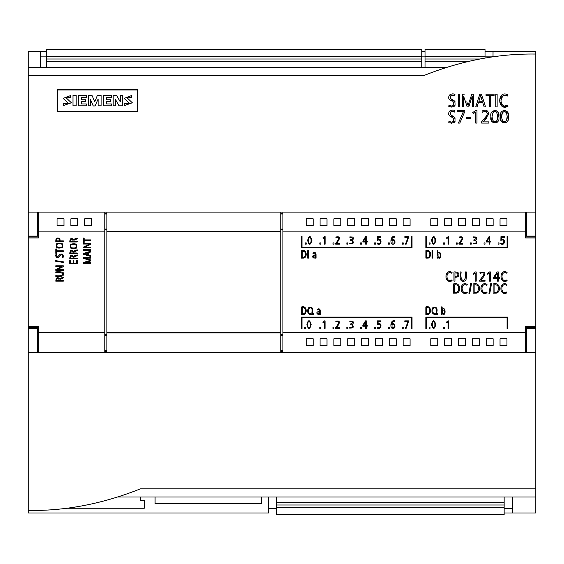 <?xml version="1.0" encoding="UTF-8"?>
<svg xmlns="http://www.w3.org/2000/svg" width="564" height="564" viewBox="0 0 564 564"><rect width="100%" height="100%" fill="white"/><g stroke="black" fill="none" stroke-linecap="round" stroke-linejoin="round"><path stroke-width="0.85" d="M282.924 212.106L282.924 332.626L525.648 332.626L525.648 326.549L535.8 326.549L535.8 236.112L526.572 236.112L526.572 212.106L28.2 212.106L28.2 237.959L38.352 237.959L38.352 231.882L104.798 231.882L104.798 352.401M282.924 332.626L282.924 352.401M525.648 352.401L525.648 332.626M104.798 212.106L104.798 231.882M38.352 212.106L38.352 231.882M282.924 231.882L525.648 231.882L525.648 237.959L535.8 237.959M525.648 212.106L525.648 231.882M40.657 67.68L40.657 51.528L28.2 51.528L46.657 51.528M526.572 212.106L535.8 212.106L535.8 51.528L493.028 51.528L493.014 56.865L493.014 56.139L485.04 56.139M512.725 496.997L512.725 512.979L535.8 512.979L535.8 326.549M268.619 496.997L268.619 512.979L28.2 512.979L28.2 352.401L37.428 352.401L37.428 328.396L28.2 328.396L28.2 237.959M261.252 503.603L261.252 496.997L261.252 503.603L155.086 503.603L155.086 496.997M66.531 508.242L144.271 508.242L144.271 500.508L140.577 500.508L140.577 496.997M268.619 512.979L245.312 512.979M512.725 512.979L504.145 512.979M38.352 352.401L38.352 326.549L28.2 326.549M38.352 332.626L104.798 332.626M28.2 67.68L28.2 51.528M535.8 51.528L485.04 51.528M425.052 51.528L421.823 51.528M104.798 213.255L106.878 213.255M104.798 229.358L106.878 229.358M104.798 334.656L106.878 334.656M104.798 335.157L106.878 335.157M104.798 351.252L106.878 351.252M282.924 213.255L280.844 213.255M282.924 229.351L280.844 229.351M282.924 229.851L280.844 229.851M282.924 335.15L280.844 335.15M282.924 351.259L280.844 351.259M282.924 352.07L280.844 352.07M500.028 338.774L500.028 345.711L506.965 345.711L506.965 338.774L500.028 338.774M403.126 218.797L403.126 225.734L410.063 225.734L410.063 218.797L403.126 218.797M306.217 338.774L306.217 345.711L313.154 345.711L313.154 338.774L306.217 338.774M403.126 338.774L403.126 345.711L410.063 345.711L410.063 338.774L403.126 338.774M504.145 496.997L504.145 514.685L276.649 514.685L276.649 496.997M504.145 502.693L276.649 502.693M504.145 504.999L276.649 504.999M504.145 507.304L276.649 507.304M40.657 56.139L46.657 56.139M421.823 56.139L425.052 56.139M512.725 508.368L504.145 508.368M276.649 508.368L268.619 508.368M46.657 67.511L46.657 49.315L421.823 49.315L421.823 67.511M46.657 61.307L421.823 61.307M46.657 59.001L421.823 59.001M46.657 56.696L421.823 56.696M425.052 67.511L425.052 49.315L485.04 49.315L485.04 58.099M425.052 61.307L468.924 61.307M425.052 59.001L480.006 59.001M425.052 56.696L485.04 56.696M347.748 218.797L347.748 225.734L354.685 225.734L354.685 218.797L347.748 218.797M320.063 338.774L320.063 345.711L327 345.711L327 338.774L320.063 338.774M333.909 218.797L333.909 225.734L340.846 225.734L340.846 218.797L333.909 218.797M444.658 218.797L444.658 225.734L451.595 225.734L451.595 218.797L444.658 218.797M472.343 338.774L472.343 345.711L479.28 345.711L479.28 338.774L472.343 338.774M458.497 218.797L458.497 225.734L465.434 225.734L465.434 218.797L458.497 218.797M333.909 338.774L333.909 345.711L340.846 345.711L340.846 338.774L333.909 338.774M361.594 338.774L361.594 345.711L368.532 345.711L368.532 338.774L361.594 338.774M375.434 338.774L375.434 345.711L382.371 345.711L382.371 338.774L375.434 338.774M486.189 338.774L486.189 345.711L493.126 345.711L493.126 338.774L486.189 338.774M306.217 218.797L306.217 225.734L313.154 225.734L313.154 218.797L306.217 218.797M57.035 218.797L57.035 225.734L63.972 225.734L63.972 218.797L57.035 218.797M320.063 218.797L320.063 225.734L327 225.734L327 218.797L320.063 218.797M430.811 218.797L430.811 225.734L437.749 225.734L437.749 218.797L430.811 218.797M361.594 218.797L361.594 225.734L368.532 225.734L368.532 218.797L361.594 218.797M472.343 218.797L472.343 225.734L479.28 225.734L479.28 218.797L472.343 218.797M444.658 338.774L444.658 345.711L451.595 345.711L451.595 338.774L444.658 338.774M375.434 218.797L375.434 225.734L382.371 225.734L382.371 218.797L375.434 218.797M486.189 218.797L486.189 225.734L493.126 225.734L493.126 218.797L486.189 218.797M347.748 338.774L347.748 345.711L354.685 345.711L354.685 338.774L347.748 338.774M458.497 338.774L458.497 345.711L465.434 345.711L465.434 338.774L458.497 338.774M70.874 218.797L70.874 225.734L77.811 225.734L77.811 218.797L70.874 218.797M389.28 218.797L389.28 225.734L396.217 225.734L396.217 218.797L389.28 218.797M500.028 218.797L500.028 225.734L506.965 225.734L506.965 218.797L500.028 218.797M430.811 338.774L430.811 345.711L437.749 345.711L437.749 338.774L430.811 338.774M84.72 218.797L84.72 225.734L91.657 225.734L91.657 218.797L84.72 218.797M389.28 338.774L389.28 345.711L396.217 345.711L396.217 338.774L389.28 338.774M526.572 328.396L526.572 352.401L535.8 352.401L535.8 328.396L526.572 328.396M28.2 510.476L30.851 510.476C66.58 510.688 102.599 503.68 138.899 489.446L140.344 488.861L535.8 488.861L535.8 352.401M117.883 496.997L535.8 496.997L535.8 488.861M37.428 352.401L526.572 352.401M28.2 352.401L28.2 328.396M72.982 105.849L76.189 105.849L76.189 95.436L72.982 95.436L72.982 105.849M93.243 105.933L95.133 105.933L98.122 99.081L98.122 105.849L101.111 105.849L101.111 95.436L97.346 95.436L94.794 101.731L92.031 95.436L88.266 95.436L88.266 105.849L90.367 105.849L90.367 99.193L93.243 105.962L95.133 105.962L98.122 99.109M90.367 99.222L93.243 105.962M120.266 95.464L120.266 101.844L116.614 95.436L113.181 95.436L113.181 105.849L115.289 105.849L115.289 99.193L119.053 105.849L122.487 105.849L122.487 95.436L120.266 95.436L120.266 101.844M115.289 99.222L119.053 105.849M57.5 111.263L57.5 89.986L137.334 89.986L137.334 111.263L57.5 111.355L137.334 111.263M124.129 98.439L129.403 103.191L124.256 103.614L124.256 105.63L132.3 102.782L127.112 97.84L131.567 97.53L131.567 95.542L124.129 98.411L129.403 103.212M127.112 97.854L131.567 97.53M106.645 99.743L106.645 97.311L111.298 97.339L111.298 95.436L103.543 95.436L103.543 105.849L111.411 105.849L111.411 103.945L106.645 103.945L106.645 101.428L110.748 101.428L110.748 99.743L106.645 99.743L106.645 97.339L111.298 97.311M81.618 99.743L81.618 97.311L86.271 97.339L86.271 95.436L78.629 95.436L78.629 105.849L86.384 105.849L86.384 103.945L81.618 103.945L81.618 101.428L85.714 101.428L85.714 99.743L81.618 99.743L81.618 97.339L86.271 97.311M63.126 98.397L68.364 103.226L63.231 103.614L63.231 105.63L71.374 102.775L66.136 97.805L70.655 97.565L70.655 95.542L63.126 98.397L68.364 103.212M28.2 236.112L37.428 236.112L37.428 212.106M535.8 54.031L533.149 54.031C497.42 53.82 461.401 60.827 425.101 75.061L423.656 75.646L28.2 75.646L28.2 212.106M446.117 67.511L28.2 67.511L28.2 75.646M57.042 111.721L137.792 111.721L137.792 89.528L57.042 89.528L57.042 111.721L57.042 89.62L137.792 89.62L137.792 111.721M535.8 212.106L535.8 236.112M124.256 105.602L132.3 102.782M113.181 105.82L115.289 105.82M119.053 105.82L122.487 105.82M103.543 105.82L111.411 105.82M106.645 103.945L106.645 101.4L110.748 101.4M88.266 105.82L90.367 105.82M98.122 105.82L101.111 105.82M78.629 105.82L86.384 105.82M81.618 103.945L81.618 101.4L85.714 101.4M72.982 105.82L76.189 105.82M63.231 105.602L71.374 102.775M66.136 97.805L70.655 97.53M106.878 212.106L106.878 352.401M280.844 212.106L280.844 231.874L106.878 231.874M280.844 231.874L280.844 332.633L106.878 332.633M280.844 332.633L280.844 352.401M75.682 244.748C77.24 247.504 75.766 248.498 71.261 247.737C69.753 244.931 71.226 243.937 75.682 244.748M76.182 248.273C77.924 244.36 76.119 243.006 70.761 244.205C69.055 248.153 70.86 249.507 76.182 248.273M444.446 327.106L443.473 327.106L443.473 328.361L444.446 328.361L444.446 327.106M365.606 325.484L363.47 325.484L365.606 321.818L365.606 325.484M365.486 320.86L362.814 325.379L362.814 326.203L365.606 326.203L365.606 328.361L366.29 328.361L366.29 326.203L367.249 326.203L367.249 325.484L366.29 325.484L366.29 320.86L365.486 320.86M489.552 271.933L487.296 273.477L487.712 274.287L489.453 273.089L489.453 281.161L490.405 281.161L490.405 271.933L489.552 271.933M454.683 112.088L454.951 110.77C451.292 108.105 445.99 113.35 450.128 116.297C455.754 116.967 454.267 124.482 448.951 121.408L448.782 122.691C454.253 123.868 456.128 121.993 454.422 117.058C449.494 116.494 448.944 109.24 454.683 112.088L451.672 111.468M450.981 111.735L450.481 112.151M450.615 114.732L450.996 115.056M452.025 115.648L453.266 116.269M454.605 117.234L455.211 118.179M455.254 121.077L454.436 122.303M454.344 122.381L451.376 123.248M448.951 121.408L451.108 122.007M452.166 122.021L452.596 121.93M452.899 121.81L453.886 120.788M451.976 117.305L449.374 115.676M449.134 115.373L448.916 114.957M448.775 114.541L448.711 112.983M448.965 112.074L449.163 111.7M449.367 111.397L449.811 110.967M451.433 110.269L452.257 110.199M73.179 241.258L70.444 241.258C71.212 238.621 72.121 238.516 73.179 240.927L73.179 241.258M74.046 239.207L73.588 239.792C71.452 237.43 70.169 238.156 69.725 241.977L77.226 241.977L77.226 241.258L73.898 241.258L74.152 240.081L77.226 238.847L77.226 238.086L74.046 239.207M455.359 276.388L454.951 276.388L454.951 272.814L457.178 273.166C458.49 274.964 457.883 276.036 455.359 276.388M458.356 276.268C459.773 273.265 458.313 271.82 453.964 271.933L453.964 281.161L454.951 281.161L454.951 277.269L456.974 277.128L458.356 276.268M324.497 236.64L322.862 237.902L323.165 238.558L324.427 237.585L324.427 244.142L325.118 244.142L325.118 236.64L324.497 236.64M56.795 254.371L56.019 254.223L55.681 255.689C56.499 258.213 57.88 258.305 59.812 255.964C61.991 254.011 62.823 254.512 62.308 257.473L63.062 257.565C63.626 254.42 62.548 253.37 59.826 254.427C57.479 257.48 56.463 257.459 56.795 254.371M475.812 243.098L473.238 243.211L473.076 243.909C477.031 243.972 477.821 242.731 475.445 240.172C476.918 239.488 477.222 238.452 476.354 237.056L473.281 236.887L473.422 237.592C476.735 237.634 476.897 238.382 473.894 239.827L473.894 240.546C476.058 240.638 476.693 241.491 475.812 243.098M333.93 327.106L332.957 327.106L332.957 328.361L333.93 328.361L333.93 327.106M430.099 242.887L429.126 242.887L429.126 244.149L430.099 244.149L430.099 242.887M496.003 121.746L497.025 120.358L497.469 117.538M497.448 115.408L497.286 114.062M496.87 112.73L496.595 112.271M495.333 111.453L494.748 111.411M493.719 111.735L492.739 113.103L492.294 115.937M492.309 117.876L492.471 119.321M492.915 120.767L493.155 121.161M494.438 122.007L495.178 122.028M498.224 120.823L497.758 121.739M497.462 122.141L491.589 120.929M491.526 120.774L490.948 116.713M495.763 110.283L498.174 112.49M498.216 112.588L498.823 116.727C500.719 108.626 489.044 108.662 490.948 116.72C489.066 124.792 500.684 124.813 498.823 116.727M492.739 113.103C496.743 107.921 498.773 117.298 497.025 120.358C493.006 125.532 491.004 116.163 492.739 113.103M494.959 292.321L494.099 292.321L494.099 284.848C500.536 283.762 499.034 293.4 494.959 292.321M496.017 293.153C501.149 292.836 500.818 281.612 493.112 283.967L493.112 293.195L496.017 293.153M389.336 242.887L388.356 242.887L388.356 244.149L389.336 244.149L389.336 242.887M73.179 252.996L70.444 252.996C71.212 250.36 72.121 250.254 73.179 252.665L73.179 252.996M74.046 250.945L73.588 251.53C71.452 249.161 70.169 249.894 69.725 253.715L77.226 253.715L77.226 252.996L73.898 252.996L74.152 251.819L77.226 250.585L77.226 249.824L74.046 250.945M505.534 121.746L506.564 120.358L507.001 117.538M506.98 115.408L506.817 114.062M506.401 112.73L506.127 112.271M504.872 111.453L504.286 111.411M503.25 111.735L502.27 113.103L501.833 115.937M501.84 117.876L502.002 119.321M502.454 120.767L502.693 121.161M503.969 122.007L504.709 122.028M507.755 120.823L507.297 121.739M507.001 122.141L501.121 120.929M501.058 120.774L500.479 116.713M505.302 110.283L507.713 112.49M507.748 112.588L508.354 116.727C510.258 108.626 498.576 108.662 500.479 116.72C498.597 124.792 510.223 124.813 508.354 116.727M502.27 113.103C506.275 107.921 508.305 117.298 506.564 120.358C502.545 125.532 500.536 116.163 502.27 113.103M70.444 260.462L69.725 260.462L69.725 263.733L77.226 263.733L77.226 260.335L76.514 260.335L76.514 263.021L73.778 263.021L73.778 260.589L73.066 260.589L73.066 263.021L70.444 263.021L70.444 260.462M448.168 236.64L446.533 237.902L446.836 238.558L448.098 237.585L448.098 244.142L448.789 244.142L448.789 236.64L448.168 236.64M403.246 242.887L402.273 242.887L402.273 244.149L403.246 244.149L403.246 242.887M389.28 327.106L388.307 327.106L388.307 328.361L389.28 328.361L389.28 327.106M335.989 322.002C339.761 320.585 339.648 322.453 335.629 327.599L335.629 328.361L339.542 328.361L339.542 327.649L336.489 327.649C340.55 322.404 340.318 320.274 335.806 321.261L335.989 322.002M467.281 292.815L467.034 291.962C460.901 295.881 460.21 281.746 466.907 285.257L467.232 284.404C459.371 280.139 458.87 296.777 467.281 292.815M347.826 242.887L346.853 242.887L346.853 244.149L347.826 244.149L347.826 242.887M56.506 248.957L55.787 248.957L55.787 253.328L56.506 253.328L56.506 251.516L63.288 251.516L63.288 250.797L56.506 250.797L56.506 248.957M499.048 242.887L498.075 242.887L498.075 244.149L499.048 244.149L499.048 242.887M352.324 327.317L349.75 327.43L349.588 328.128C353.543 328.192 354.333 326.944 351.95 324.392C353.431 323.708 353.734 322.664 352.867 321.276L349.793 321.106L349.927 321.804C353.247 321.847 353.402 322.594 350.399 324.046L350.399 324.758C352.563 324.857 353.205 325.71 352.324 327.317M432.51 238.248C434.442 236.351 435.218 237.775 434.837 242.534C432.926 244.466 432.151 243.035 432.51 238.248M435.81 240.391C434.351 235.237 432.933 235.23 431.538 240.384C432.969 245.537 434.386 245.537 435.81 240.391M507.135 280.773L506.888 279.92C500.754 283.84 500.071 269.705 506.768 273.223L507.085 272.37C499.225 268.097 498.724 284.735 507.135 280.773M84.149 238.057L83.43 238.057L83.43 242.421L84.149 242.421L84.149 240.609L90.931 240.609L90.931 239.897L84.149 239.897L84.149 238.057M308.43 250.613L307.711 250.613L307.711 258.115L308.43 258.115L308.43 250.613M90.931 249.535L83.43 249.535L83.43 250.254L90.931 250.254L90.931 249.535M459.293 237.789C463.072 236.372 462.952 238.241 458.934 243.387L458.934 244.142L462.854 244.142L462.854 243.429L459.794 243.429C463.855 238.184 463.629 236.055 459.117 237.049L459.293 237.789M307.866 322.467C309.798 320.563 310.567 321.995 310.193 326.753C308.282 328.678 307.507 327.254 307.866 322.467M311.159 324.61C309.707 319.45 308.289 319.45 306.894 324.603C308.318 329.75 309.742 329.757 311.159 324.61M408.822 320.86L404.797 320.86L404.797 321.579L408.089 321.579L405.34 328.361L406.129 328.361L408.822 320.86M475.001 292.321L474.141 292.321L474.141 284.848C480.577 283.762 479.076 293.4 475.001 292.321M476.058 293.153C481.198 292.836 480.859 281.612 473.154 283.967L473.154 293.195L476.058 293.153M361.531 242.887L360.558 242.887L360.558 244.149L361.531 244.149L361.531 242.887M444.235 309.981L442.148 310.426L442.5 313.316C444.284 314.007 444.862 312.893 444.235 309.981M441.436 314.331L441.464 306.894L442.148 306.894L442.148 309.594C445.8 304.962 446.258 318.04 442.098 313.499L442.077 314.331L441.436 314.331M87.589 254.815L84.17 253.863L87.589 252.933L87.589 254.815M90.931 251.184L83.43 253.405L83.43 254.315L90.931 256.514L90.931 255.788L88.308 255.027L88.308 252.721L90.931 251.96L90.931 251.184M320.831 242.887L319.858 242.887L319.858 244.149L320.831 244.149L320.831 242.887M61.751 244.12C63.309 246.877 61.828 247.871 57.324 247.11C55.815 244.304 57.288 243.31 61.751 244.12M62.244 247.645C63.993 243.733 62.188 242.379 56.83 243.577C55.117 247.525 56.929 248.879 62.244 247.645M471.264 242.887L470.291 242.887L470.291 244.149L471.264 244.149L471.264 242.887M324.448 320.86L322.812 322.114L323.109 322.777L324.378 321.804L324.378 328.361L325.068 328.361L325.068 320.86L324.448 320.86M430.05 327.106L429.077 327.106L429.077 328.361L430.05 328.361L430.05 327.106M55.787 276.367C61.187 276.882 63.725 276.141 63.394 274.146C64.261 272.229 61.73 271.488 55.787 271.911L55.787 272.595C59.685 272.067 61.984 272.581 62.682 274.146C62.244 275.627 59.946 276.127 55.787 275.648L55.787 276.367M452.102 280.773L451.856 279.92C445.722 283.84 445.038 269.705 451.736 273.223L452.053 272.37C444.192 268.097 443.699 284.735 452.102 280.773M486.027 94.223L486.027 95.436L489.376 95.436L489.376 106.913L490.701 106.913L490.701 95.436L494.092 95.436L494.092 94.223L486.027 94.223M490.687 283.706L488.96 293.463L489.778 293.463L491.505 283.706L490.687 283.706M377.379 240.468C381.419 238.015 380.982 245.636 377.471 243.07L377.21 243.775C381.546 246.602 382.582 237.86 378.106 239.552L378.176 237.359L380.82 237.359L380.82 236.64L377.471 236.64L377.379 240.468M502.616 96.014L500.917 100.787M505.161 105.877L507.6 105.214C498.936 110.072 498.823 91.213 507.438 96L507.868 94.83C497.067 89.288 496.976 111.82 507.931 106.385L501.904 106.201L499.514 100.596M499.514 100.427L501.805 95.013M501.932 94.914L502.876 94.392M507.931 106.385L507.6 105.214M448.119 320.86L446.476 322.114L446.78 322.777L448.049 321.804L448.049 328.361L448.74 328.361L448.74 320.86L448.119 320.86M377.323 324.688C381.37 322.227 380.933 329.848 377.415 327.282L377.154 327.987C381.49 330.821 382.533 322.079 378.049 323.764L378.12 321.579L380.763 321.579L380.763 320.86L377.415 320.86L377.323 324.688M457.348 110.389L457.348 111.594L463.425 111.594L458.363 123.079L459.815 123.079L464.785 111.594L464.785 110.389L457.348 110.389M461.155 271.933L460.168 271.933L460.189 278.355C460.802 281.161 462.431 281.986 465.081 280.823C466.195 280.752 466.597 277.791 466.294 271.933L465.349 271.933C466.083 276.727 465.378 279.554 463.22 280.414C461.183 279.871 460.499 277.044 461.155 271.933M336.038 237.789C339.817 236.372 339.697 238.241 335.679 243.387L335.679 244.142L339.598 244.142L339.598 243.429L336.539 243.429C340.6 238.184 340.374 236.055 335.862 237.049L336.038 237.789M59.41 240.863L56.506 240.863L56.795 239.242C58.254 238.29 59.128 238.734 59.41 240.567L59.41 240.863M60.017 239.39L59.319 238.389C56.872 237.359 55.695 238.417 55.787 241.582L63.288 241.582L63.288 240.863L60.122 240.863L60.017 239.39M489.143 241.272L487.007 241.272L489.143 237.606L489.143 241.272M489.016 236.64L486.351 241.166L486.351 241.984L489.143 241.984L489.143 244.142L489.827 244.142L489.827 241.984L490.786 241.984L490.786 241.272L489.827 241.272L489.827 236.64L489.016 236.64M432.461 322.467C434.386 320.563 435.161 321.995 434.781 326.753C432.877 328.678 432.102 327.254 432.461 322.467M435.753 324.61C434.301 319.45 432.877 319.45 431.488 324.603C432.912 329.75 434.336 329.757 435.753 324.61M73.179 258.051L70.444 258.051C71.212 255.414 72.121 255.302 73.179 257.72L73.179 258.051M74.046 256L73.588 256.578C71.452 254.216 70.169 254.949 69.725 258.77L77.226 258.77L77.226 258.051L73.898 258.051L74.152 256.874L77.226 255.64L77.226 254.879L74.046 256M467.753 104.643L466.809 101.795M468.049 105.602L471.758 94.223L468.049 105.602M466.139 103.79L463.671 96.352L467.225 106.913L468.762 106.913L472.202 96.352L472.202 106.913L473.527 106.913L473.527 94.223L471.758 94.223M464.25 94.223L462.409 94.223L462.409 106.913L463.671 106.913L463.671 96.352M507.022 292.815L506.775 291.962C500.642 295.881 499.958 281.746 506.655 285.257L506.973 284.404C499.112 280.139 498.611 296.777 507.022 292.815M408.872 236.64L404.846 236.64L404.846 237.359L408.139 237.359L405.396 244.142L406.179 244.142L408.872 236.64M59.248 280.421L56.506 280.421C57.274 277.784 58.191 277.671 59.248 280.089L59.248 280.421M60.108 278.369L59.65 278.947C57.521 276.586 56.231 277.319 55.787 281.14L63.288 281.14L63.288 280.421L59.96 280.421L60.214 279.243L63.288 278.01L63.288 277.248L60.108 278.369M306.203 242.887L305.23 242.887L305.23 244.149L306.203 244.149L306.203 242.887M320.775 327.106L319.802 327.106L319.802 328.361L320.775 328.361L320.775 327.106M90.931 243.359L83.43 243.359L83.43 244.043L89.697 244.029L83.43 247.102L83.43 247.927L90.931 247.927L90.931 247.243L84.678 247.265L90.931 244.198L90.931 243.359M457.235 242.887L456.262 242.887L456.262 244.149L457.235 244.149L457.235 242.887M305.455 327.106L304.482 327.106L304.482 328.361L305.455 328.361L305.455 327.106M403.197 327.106L402.224 327.106L402.224 328.361L403.197 328.361L403.197 327.106M472.801 112.511L473.365 113.625L475.699 111.982L475.699 123.079L476.975 123.079L476.975 110.389L475.826 110.389L472.801 112.511M475.346 271.933L473.097 273.477L473.513 274.287L475.255 273.089L475.255 281.161L476.199 281.161L476.199 271.933L475.346 271.933M302.001 236.386L301.493 236.386L301.493 247.92L412.037 247.92L412.037 236.386L411.544 236.386L411.544 247.42L302.001 247.42L302.001 236.386M347.776 327.106L346.804 327.106L346.804 328.361L347.776 328.361L347.776 327.106M63.506 261.879L55.575 260.624L55.575 261.217L63.506 262.471L63.506 261.879M361.482 327.106L360.509 327.106L360.509 328.361L361.482 328.361L361.482 327.106M439.941 253.758L437.854 254.202L438.2 257.092C439.983 257.783 440.562 256.669 439.941 253.758M437.135 258.108L437.171 250.613L437.854 250.613L437.854 253.377C441.499 248.738 441.964 261.816 437.798 257.276L437.777 258.108L437.135 258.108M315.346 256.719L313.556 257.29L313.774 255.647L315.346 255.436L315.346 256.719M316.016 254.272C315.685 252.411 314.627 252.009 312.844 253.06L313.14 253.645C314.578 252.728 315.311 253.116 315.346 254.808C312.139 255.591 311.709 256.726 314.042 258.22L315.396 257.473L315.424 258.115L316.059 258.115L316.016 254.272M90.931 257.452L83.43 257.452L83.43 258.411L90.155 260.42L83.43 262.479L83.43 263.473L90.931 263.473L90.931 262.789L84.685 262.789L90.931 260.864L90.931 260.032L84.685 258.171L90.931 258.171L90.931 257.452M507.558 317.102L425.855 317.102L425.855 328.643L426.363 328.643L426.363 317.602L507.064 317.602L507.064 328.643L507.558 328.643L507.558 317.102M319.626 313.069L317.835 313.64L318.054 311.998L319.626 311.786L319.626 313.069M320.296 310.623C319.971 308.762 318.914 308.36 317.13 309.41L317.426 309.996C318.864 309.079 319.598 309.467 319.626 311.159C316.425 311.941 315.988 313.076 318.322 314.571L319.682 313.824L319.71 314.465L320.345 314.465L320.296 310.623M427.265 257.396L426.638 257.396L426.638 251.325C431.319 250.444 430.226 258.277 427.265 257.396M428.034 258.079C431.77 257.818 431.523 248.696 425.919 250.613L425.919 258.115L428.034 258.079M484.786 118.489L486.549 116.177L487.423 113.251M486.365 111.7L484.934 111.369L482.305 112.321C485.985 110.6 487.55 111.616 486.993 115.366L481.649 121.796L481.649 123.079L488.875 123.079L488.875 121.866L483.235 121.866L488.713 114.224C488.198 110.304 485.949 109.247 481.973 111.066L483.454 110.445M486.471 118.377L483.235 121.866M481.973 111.066L482.305 112.321M487.063 292.815L486.817 291.962C480.683 295.881 479.999 281.746 486.697 285.257L487.014 284.404C479.153 280.139 478.66 296.777 487.063 292.815M375.561 242.887L374.588 242.887L374.588 244.149L375.561 244.149L375.561 242.887M444.502 242.887L443.53 242.887L443.53 244.149L444.502 244.149L444.502 242.887M458.342 94.223L458.342 106.913L459.667 106.913L459.667 94.223L458.342 94.223M375.511 327.106L374.538 327.106L374.538 328.361L375.511 328.361L375.511 327.106M454.711 95.929L454.972 94.611C451.32 91.946 446.018 97.191 450.15 100.131C455.782 100.808 454.288 108.323 448.972 105.249L448.803 106.533C454.274 107.71 456.156 105.835 454.45 100.9C449.515 100.336 448.965 93.081 454.711 95.929L451.701 95.302M451.01 95.57L450.502 95.993M450.643 98.573L451.024 98.89M452.046 99.49L453.287 100.11M454.626 101.076L455.24 102.021M455.275 104.918L454.457 106.138M454.373 106.215L451.404 107.09M448.972 105.249L451.137 105.849M452.194 105.856L452.617 105.764M452.927 105.644L453.914 104.622M451.997 101.146L449.395 99.518M449.163 99.215L448.937 98.799M448.796 98.383L448.732 96.825M448.993 95.915L449.184 95.542M449.395 95.238L449.832 94.808M451.454 94.11L452.279 94.04M455.211 292.321L454.351 292.321L454.351 284.848C460.788 283.762 459.293 293.4 455.211 292.321M456.269 293.153C461.408 292.836 461.07 281.612 453.364 283.967L453.364 293.195L456.269 293.153M333.98 242.887L333.007 242.887L333.007 244.149L333.98 244.149L333.98 242.887M485.019 242.887L484.039 242.887L484.039 244.149L485.019 244.149L485.019 242.887M432.792 250.613L432.073 250.613L432.073 258.115L432.792 258.115L432.792 250.613M495.805 94.223L495.805 106.913L497.131 106.913L497.131 94.223L495.805 94.223M497.356 277.622L494.416 277.622L497.356 273.11L497.356 277.622M497.187 271.933L493.514 277.495L493.514 278.503L497.356 278.503L497.356 281.161L498.301 281.161L498.301 278.503L499.619 278.503L499.619 277.622L498.301 277.622L498.301 271.933L497.187 271.933M393.961 243.098L392.065 243.098L392.072 240.574C393.898 239.763 394.525 240.602 393.961 243.098M394.539 236.542L394.13 236.535C390.612 235.703 389.696 244.536 393.002 244.247C397.021 244.029 394.032 236.654 391.726 240.278C391.909 238.093 392.833 237.084 394.504 237.247L394.539 236.542M302.903 257.396L302.276 257.396L302.276 251.325C306.957 250.444 305.864 258.277 302.903 257.396M303.672 258.079C307.408 257.818 307.161 248.696 301.557 250.613L301.557 258.115L303.672 258.079M302.917 313.746C305.885 314.627 306.971 306.795 302.29 307.676L302.29 313.746L302.917 313.746M301.571 314.465L301.571 306.964C307.176 305.046 307.422 314.169 303.686 314.43L301.571 314.465M393.912 327.31L392.008 327.31L392.022 324.793C393.841 323.976 394.476 324.815 393.912 327.31M394.49 320.761L394.081 320.747C390.556 319.915 389.646 328.756 392.946 328.467C396.971 328.248 393.982 320.867 391.677 324.49C391.853 322.312 392.784 321.304 394.455 321.466L394.49 320.761M466.569 117.39L466.569 118.51L470.39 118.51L470.39 117.39L466.569 117.39M470.672 283.706L468.945 293.463L469.756 293.463L471.483 283.706L470.672 283.706M352.373 243.098L349.8 243.211L349.638 243.909C353.593 243.972 354.382 242.731 352.006 240.172C353.48 239.488 353.783 238.452 352.916 237.056L349.842 236.887L349.976 237.592C353.297 237.634 353.459 238.382 350.448 239.827L350.448 240.546C352.62 240.638 353.254 241.491 352.373 243.098M63.288 265.785L55.787 265.785L55.787 266.469L62.054 266.455L55.787 269.529L55.787 270.353L63.288 270.353L63.288 269.677L57.035 269.691L63.288 266.624L63.288 265.785M500.86 240.468C504.907 238.015 504.47 245.636 500.952 243.07L500.691 243.775C505.027 246.602 506.07 237.86 501.586 239.552L501.657 237.359L504.301 237.359L504.301 236.64L500.952 236.64L500.86 240.468M412.037 328.643L412.037 317.102L301.493 317.102L301.493 328.643L302.001 328.643L302.001 317.602L411.544 317.602L411.544 328.643L412.037 328.643M433.131 308.445C435.937 306.943 436.938 308.416 436.127 312.872C433.371 314.43 432.369 312.957 433.131 308.445M437.784 313.401A217.408 217.408 0 0 0 436.599 313.471C437.932 308.261 436.642 306.365 432.715 307.775C431.249 311.229 431.855 313.478 434.541 314.522A46.467 46.467 0 0 0 437.784 314.268L437.784 313.401M308.614 238.248C310.538 236.351 311.314 237.775 310.933 242.534C309.03 244.466 308.254 243.035 308.614 238.248M311.906 240.391C310.454 235.237 309.03 235.23 307.641 240.384C309.065 245.537 310.489 245.537 311.906 240.391M425.855 247.92L425.855 236.386L426.363 236.386L426.363 247.42L507.064 247.42L507.064 236.386L507.558 236.386L507.558 247.92L425.855 247.92M308.839 308.501C311.638 306.992 312.639 308.466 311.829 312.921C309.072 314.479 308.071 313.006 308.839 308.501M313.485 313.45A217.408 217.408 0 0 0 312.308 313.521C313.633 308.311 312.343 306.414 308.416 307.824C306.95 311.286 307.556 313.528 310.242 314.571A46.467 46.467 0 0 0 313.485 314.324L313.485 313.45M427.216 313.697L426.588 313.697L426.588 307.627C431.27 306.745 430.184 314.578 427.216 313.697M427.984 314.374C431.721 314.113 431.474 304.997 425.869 306.915L425.869 314.416L427.984 314.374M480.902 96.507L482.34 101.266L478.864 101.266L480.613 95.478M480.204 96.945L479.717 98.524M475.72 106.913L477.059 106.913L478.462 102.472L482.735 102.472L484.138 106.913L485.569 106.913L481.466 94.223L479.795 94.223L475.72 106.913M480.175 273.343C485.364 271.594 485.202 273.892 479.682 280.23L479.682 281.161L485.068 281.161L485.068 280.28L480.866 280.28C486.443 273.829 486.133 271.213 479.929 272.426L480.175 273.343M365.662 241.272L363.519 241.272L365.662 237.606L365.662 241.272M365.535 236.64L362.863 241.166L362.863 241.984L365.662 241.984L365.662 244.142L366.346 244.142L366.346 241.984L367.305 241.984L367.305 241.272L366.346 241.272L366.346 236.64L365.535 236.64M525.648 237.902L535.8 237.902M525.648 236.972L535.8 236.972M525.648 326.605L535.8 326.605M525.648 327.536L535.8 327.536M38.352 237.902L28.2 237.902M38.352 236.972L28.2 236.972M38.352 326.605L28.2 326.605M38.352 327.536L28.2 327.536M104.798 213.989L106.878 213.989M104.798 229.076L106.878 229.076M104.798 229.851L106.878 229.851M104.798 335.432L106.878 335.432M104.798 350.519L106.878 350.519M104.798 352.07L106.878 352.07M282.924 213.989L280.844 213.989M282.924 229.076L280.844 229.076M282.924 334.656L280.844 334.656M282.924 335.432L280.844 335.432M282.924 350.519L280.844 350.519M280.844 231.614L106.878 231.614M280.844 332.894L106.878 332.894M38.352 337.632L37.428 337.632M38.352 346.86L37.428 346.86M525.648 346.86L526.572 346.86M525.648 337.632L526.572 337.632M525.648 226.876L526.572 226.876M525.648 217.648L526.572 217.648M38.352 217.648L37.428 217.648M38.352 226.876L37.428 226.876"/></g></svg>
